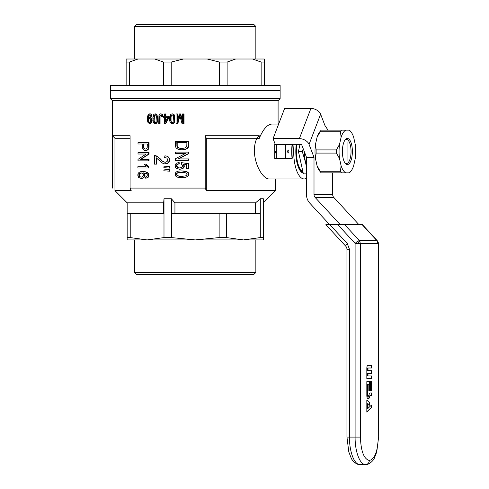 <?xml version="1.0" encoding="UTF-8"?>
<svg xmlns="http://www.w3.org/2000/svg" width="489" height="489" viewBox="0 0 489 489"><rect width="100%" height="100%" fill="white"/><g stroke="black" fill="none" stroke-linecap="round" stroke-linejoin="round"><path stroke-width="0.73" d="M329.678 224.683L309.794 203.161A12.194 11.265 -90 0 1 306.493 194.536L306.493 157.293L301.554 144.383L275.191 144.237L274.714 144.701L276.181 144.591L276.181 158.412L274.714 158.295L275.191 158.766L291.921 158.613L275.191 158.766M332.679 172.843L332.679 194.536A4.065 3.753 -90 0 0 333.779 197.409L315.105 197.409L340.301 224.683M358.969 224.683L333.779 197.409M306.493 157.293L314.005 157.293L309.066 144.383A8.13 5.312 20.9 0 0 299.354 138.638L310.906 108.448L284.616 108.448L273.064 138.638L275.264 144.383M310.906 108.448A8.13 5.312 20.9 0 1 320.619 114.2L324.947 125.502L328.027 130.153M332.679 194.536L314.005 194.536A4.065 3.753 -90 0 0 315.105 197.409M314.005 194.536L314.005 157.293M299.354 138.638L273.064 138.638M371.493 378.578L371.493 375.937L367.991 375.937L367.991 373.29L371.493 373.29L371.493 370.65L367.991 370.65L367.991 368.009L371.493 368.009L371.493 365.362L367.917 365.362A2.848 1.088 90 0 0 366.829 368.211L366.829 378.578L371.493 378.578M370.485 390.772L371.493 390.772L371.493 381.628L370.485 381.628L370.485 390.772L371.12 390.772L371.12 381.628L370.485 381.628M369.195 394.256L368.474 396.133A0.978 0.373 -90 0 1 368.211 396.42A0.978 0.373 -90 0 1 367.838 395.442L367.838 384.268L368.847 384.268L368.847 390.772L369.861 390.772L369.861 381.628L366.829 381.628L366.829 395.442A3.619 1.388 90 0 0 368.211 399.067A3.619 1.388 90 0 0 369.189 398.003L369.855 396.267A2.311 0.886 -90 0 1 370.485 395.589L371.493 395.589L371.493 392.942L370.405 392.942A4.468 1.711 90 0 0 369.195 394.256M326.084 224.683L362.453 224.683L377.343 240.796L376.811 240.521L378.608 244.836L378.303 437.105C377.771 451.304 374.788 459.098 369.354 460.485C363.92 459.098 360.937 451.304 360.411 437.105L355.1 437.105C354.953 451.769 359.99 464.923 365.601 464.55C368.364 465.161 373.351 460.974 374.391 458.034L376.762 451.891L378.608 437.105M366.829 399.923L369.861 402.808L369.861 405.448L367.991 403.676L367.991 408.364L371.493 405.039L371.493 407.679L366.829 412.117L366.829 399.923M377.911 243.394L360.411 243.394L359.311 240.521L357.428 241.364L355.1 243.394L360.411 243.394L360.411 437.105M360.124 241.841L358.785 242.067L357.428 241.364M358.785 242.067L358.211 243.394M366.829 400.277L369.861 402.808M369.482 402.808L369.482 405.094M367.991 408.364L367.618 408.364L367.618 403.676L367.991 403.676M371.12 405.393L371.12 407.679L371.493 407.679M371.12 407.679L366.829 411.762M368.211 396.42L367.838 396.42A0.978 0.373 -90 0 1 367.465 395.442L367.465 384.268L367.838 384.268M368.847 390.772L369.482 390.772L369.482 381.628L366.829 381.628M368.021 399.03A3.619 1.388 90 0 0 368.816 398.003L369.482 396.267A2.311 0.886 -90 0 1 370.106 395.589L370.485 395.589M371.12 395.589L371.12 392.942L370.405 392.942M366.829 378.578L371.12 378.578L371.12 375.937M367.991 373.29L367.618 373.29L367.618 375.937L367.991 375.937M371.12 373.29L371.12 370.65M367.991 368.009L367.618 368.009L367.618 370.65L367.991 370.65M371.12 368.009L371.12 365.362L367.917 365.362M306.493 167.47L305.527 162.342L302.275 151.498L303.235 148.766M305.68 163.02A22.366 8.557 90 0 0 306.493 165.991M304.458 151.963A22.366 8.557 90 0 0 305.527 162.342M300.008 144.383L298.437 151.498L303.376 173.858L306.493 173.858M298.437 151.498L302.275 151.498M296.896 144.383A20.33 7.781 90 0 0 302.862 171.529M303.113 172.66A21.345 8.166 -90 0 1 296.487 144.383M347.936 142.146L347.936 160.857M280.13 85.434L110.392 85.434L110.392 90.514L280.13 90.514L110.392 90.514L110.392 98.65L280.13 98.65L280.13 85.434M129.377 85.434L129.377 62.054L126.144 62.054L126.144 59.01L154.799 59.01L163.393 62.054L171.205 62.054L171.205 85.434M126.144 85.434L126.144 62.054M163.393 85.434L163.393 62.054M227.122 85.434L227.122 62.054L219.31 62.054L207.153 59.01L183.363 59.01L171.205 62.054M219.31 85.434L219.31 62.054M264.372 85.434L264.372 62.054L261.138 62.054L252.544 59.01L235.716 59.01L227.122 62.054M261.138 85.434L261.138 62.054M255.851 26.485L253.815 24.45L136.7 24.45L134.664 26.485L255.851 26.485L255.851 59.01M252.544 59.01L264.372 59.01L264.372 62.054M137.977 59.01L129.377 62.054M134.664 59.01L134.664 26.485M183.363 59.01L154.799 59.01M235.716 59.01L207.153 59.01M130.08 138.289L114.964 138.289L114.964 190.631L114.964 138.289L112.421 135.746L112.421 100.679L110.392 98.65M112.421 100.679L278.094 100.679L280.13 98.65M112.421 135.746L130.08 135.746L130.08 188.088L205.203 188.088L205.203 135.746L259.243 135.746L259.243 138.405C263.113 129.255 267.294 124.469 271.792 124.059L278.644 124.059M205.203 135.746A759.252 290.552 90 0 0 206.321 138.289L256.786 138.289A2462.751 2275.286 -90 0 0 259.243 135.746M206.321 138.289L206.321 190.631L275.551 190.631L275.551 178.943M256.786 138.289L256.786 138.405C249.115 155.673 261.597 179.805 269.445 178.943L304.189 178.943A27.445 10.501 90 0 0 306.493 178.271M294.042 144.383A27.445 10.501 90 0 0 304.189 178.943M256.786 138.405L259.243 138.405M291.976 144.383L292.061 144.591A27.647 10.581 90 0 0 292.061 158.412L291.854 158.766M274.714 144.444L274.714 158.552M112.433 188.088L112.433 135.759M127.158 202.825L127.158 213.497L163.992 213.497L163.992 198.76L163.668 202.825L127.158 202.825L114.964 190.631L131.199 190.631A759.252 290.552 -90 0 1 130.08 188.088M205.203 188.088A759.252 290.552 90 0 0 206.321 190.631M177.366 123.717L176.016 123.717L176.016 113.949L177.024 113.949L177.024 122.14L179.359 113.949L180.288 113.949L182.562 122.262L182.562 113.949L183.607 113.949L183.607 123.717L182.067 123.717L179.75 115.343L177.366 123.717L177.758 123.717L179.707 116.92L179.31 116.92M169.304 168.106L163.882 167.696L163.882 166.804L169.695 166.394L169.695 168.106L169.304 168.106L169.304 166.394M183.387 177.672L177.923 177.348L175.838 176.174L175.282 175.331L175.441 172.923L176.401 171.883L178.485 171.101L181.657 170.905L186.639 171.688L187.648 172.342L188.497 174.292L187.99 175.789L186.725 176.829L183.791 177.672L181.657 177.739M176.639 175.074L178.888 176.242L181.657 176.437L186.052 175.789L187.146 174.292L186.89 173.442L184.384 172.342L178.888 172.342L176.639 173.442L176.639 175.074L177.758 175.789L181.859 176.425M147.207 175.912L147.275 174.61L146.394 173.571L143.191 172.855L144.652 173.962L145.05 175.392L144.787 176.566L142.941 178.253L141.229 178.516L138.662 177.476L137.776 175.196L138.026 173.699L138.913 172.531L140.386 171.749L143.136 171.553L145.716 171.816L147.605 172.66L148.558 173.766L148.9 175.325L148.149 177.342L145.789 178.32L145.655 177.018L147.207 175.912M154.059 115.526L153.76 120.746L154.53 122.507L155.612 122.568L155.997 122.018L156.346 116.682L155.612 114.982L155.05 114.799L154.059 115.526L154.451 115.526L154.151 120.746L154.451 121.957L155.282 122.672M154.53 122.507L154.927 122.507M154.059 121.957L154.451 121.957M169.304 171.193L169.304 169.487L169.695 169.487L169.695 171.193L163.882 170.789L163.882 169.891L169.304 169.487M143.436 146.614L143.9 148.497L145.367 149.084L146.511 148.76L147.189 147.849L147.323 144.01L143.436 144.01L143.436 146.614L143.839 146.614L143.839 144.01L147.323 144.01M144.499 148.888L145.575 149.041M149.047 115.043L148.179 118.558L149.334 117.348L150.545 117.47L151.596 119.108L151.596 121.718L151.132 122.806L149.628 123.717L148.014 122.568L147.44 120.563L147.44 117.287L148.014 115.043L149.09 113.949L150.465 113.949L151.009 114.432L151.596 116.254L150.759 116.376L150.423 115.166L149.377 114.86L148.595 117.916M150.759 116.376L151.596 116.254M180.288 113.949L180.692 113.949L182.562 120.807M153.803 114.371L155.05 113.827L156.346 114.071L157.562 116.376L157.476 121.474L156.737 123.112L155.441 123.717L154.059 123.356L152.953 121.046L152.868 117.164L153.803 114.371M171.492 123.595L170.227 122.446L169.762 121.046L169.665 117.164L170.698 114.371L172.061 113.827L173.051 114.071L174.384 116.376L174.775 116.376L174.873 120.257L173.87 123.112L172.452 123.717L171.492 123.595M162.617 116.743L161.767 116.92L163.008 116.743L162.617 116.743L162.525 115.465L162.916 115.465L163.008 116.743M156.168 164.121L154.377 164.121L154.377 155.581L157.519 156.639L162.947 161.602L165.196 162.33L167 161.602L167.574 160.789L167.764 159.891L166.908 158.106L164.634 157.452L164.915 155.826L166.718 156.15L168.149 157.048L169.011 158.265L169.304 159.976L168.919 161.517L169.31 161.517L168.442 162.819L167.012 163.632L164.066 163.876L161.456 162.574L156.168 157.696L156.168 164.121L156.559 164.121L156.559 157.978M140.129 177.018L142.073 177.018L143.32 175.844L143.522 175.068L142.861 173.503L141.229 172.923L139.426 173.503L138.784 175.129L139.426 176.566L141.352 177.171M139.426 176.566L140.539 177.018M163.998 116.254L164.604 116.254L163.607 116.254L163.607 117.348L164.604 117.348L164.604 123.656L165.722 123.656L169.127 117.348L169.127 116.254L168.736 116.254L168.736 117.348L165.331 123.656M149.628 123.717L150.465 123.479M188.326 168.76L186.639 168.76L186.639 164.597L183.143 164.078L183.968 166.028L183.638 167.262L181.333 169.023L179.701 169.28L176.639 168.436L175.441 167.262L175.123 165.704L176.077 163.43L178.729 162.452L178.888 163.754L176.957 164.402L176.401 165.704L177.201 167.33L179.536 167.984L181.743 167.397L182.318 166.682L182.397 165.117L181.248 163.949L181.498 162.648L188.736 163.687L188.736 168.76L188.326 168.76L188.326 163.687L188.736 163.687M148.9 167.128L148.9 167.978L137.898 167.978L137.898 166.676L146.058 166.676L144.451 164.139L146.119 164.139L148.9 167.128L147.751 166.676L148.149 166.676M138.314 166.676L146.058 166.676M148.619 152.66L138.008 152.66L138.008 154.029L146.174 154.029L138.008 159.359L138.008 160.857L148.619 160.857L148.619 159.493L140.239 159.493L148.619 154.09L148.619 152.66L149.017 152.66L149.017 154.09L140.655 159.493M188.497 160.306L188.497 158.937L188.901 158.937L188.901 160.306L175.282 160.306L175.282 158.809L185.465 153.473L175.282 153.473L175.282 152.11L188.901 152.11L188.901 153.54L178.479 158.937M142.727 171.553L145.319 171.816L147.207 172.66L148.161 173.766L148.503 175.325L147.751 177.342L148.149 177.342M148.295 176.431L148.693 176.431M174.384 116.376L174.286 121.474L173.479 123.112L172.061 123.717M172.862 123.534L173.253 123.534M188.497 152.11L188.497 153.54L178.082 158.937L188.497 158.937M171.492 114.982L170.649 116.682L170.508 118.741L170.649 120.746L171.492 122.507L172.672 122.568L173.1 122.018L173.479 116.682L173.149 115.526L172.061 114.799L171.492 114.982L171.883 114.982L171.04 116.682L171.04 120.746L171.37 121.957L172.293 122.678M172.262 114.86L171.883 114.982M181.333 169.023L179.701 169.28M182.727 168.308L181.731 169.023M149.047 118.442L148.222 120.502L149.047 122.568L150.086 122.568L150.508 122.079L150.801 119.53L150.086 118.442L149.047 118.442L149.445 118.442L148.742 119.53L148.742 121.413L149.75 122.678M150.545 117.47L151.572 118.136L152.116 120.441L151.993 121.718L150.857 123.479M149.756 117.287L150.942 117.47M164.604 116.254L164.604 113.949L165.905 113.949L165.905 116.254M170.979 121.957L171.37 121.957M170.649 120.746L171.04 120.746M173.956 122.384L174.347 122.384M174.286 121.474L174.683 121.474M188.497 141.248L188.412 145.863L187.311 148.204L185.368 149.445L182.226 149.897L178.082 149.249L176.077 147.947L175.282 145.863L175.282 141.248L188.901 141.248L188.65 146.712L187.721 148.204L186.627 148.919M187.311 148.204L187.721 148.204M176.401 174.292L177.03 175.074M155.05 113.827L156.651 114.799L157.305 118.741L157.69 118.741M157.171 116.376L157.562 116.376M170.649 116.682L171.04 116.682M170.979 115.526L171.37 115.526M186.217 148.919L181.822 149.897M185.967 147.36L186.804 145.863L186.89 142.611L176.798 142.611L176.957 146.449L178.326 147.88L181.822 148.534L185.05 147.947L185.967 147.36M179.604 116.015L179.915 116.015M148.222 117.531L148.619 117.531M148.301 116.804L148.699 116.804M178.167 167.788L179.726 167.953M147.751 177.342L145.789 178.32M146.865 177.929L147.268 177.929M143.784 173.308L144.921 174.61M144.249 173.962L144.652 173.962M143.619 172.874L144.188 173.308M177.201 146.969L179.695 148.204L182.012 148.509M176.957 146.449L177.593 146.969M162.947 161.602L165.374 162.287M161.553 160.459L163.332 161.602M188.241 146.712L188.65 146.712M188.412 145.863L188.821 145.863M151.596 121.718L151.993 121.718M151.724 120.441L152.116 120.441M148.619 142.641L149.017 142.641L149.017 146.48L148.619 146.48L148.619 142.641L138.008 142.641L138.008 144.01L142.189 144.01L138.424 144.01M161.767 116.92L161.187 115.043L159.94 115.404L160.062 116.981L159.677 116.981L159.72 116.254M159.805 115.771L160.196 115.771L160.111 116.254M170.508 118.741L170.899 118.741M141.388 172.947L139.457 173.962L139.2 175.129L139.836 176.566M140.581 172.984L140.991 172.984M160.062 116.981L160.062 123.717L158.748 123.717L158.968 115.166L159.677 114.133L160.74 113.827L161.584 114.01L162.525 115.465M162.171 114.554L162.916 115.465M149.377 114.86L149.775 114.86L149.445 115.043M157.305 118.741L157.085 121.474L157.476 121.474M157.256 120.257L157.647 120.257M169.304 159.976L169.695 159.976L169.31 161.517M150.465 113.949L151.401 114.432L151.993 116.254M149.756 113.827L150.857 113.949M165.514 113.949L165.514 116.254L168.736 116.254M165.514 121.657L165.514 117.348L167.855 117.348L165.514 121.657M157.085 121.474L155.783 123.534L156.174 123.534M156.346 123.112L156.737 123.112M168.736 117.348L169.127 117.348M148.344 121.413L148.742 121.413M148.222 120.502L148.619 120.502M159.94 115.404L160.331 115.404L160.196 115.771M160.16 115.166L160.551 115.166L160.331 115.404M148.344 119.53L148.742 119.53M148.589 118.864L148.986 118.864M144.518 174.61L144.652 175.392L145.05 175.392M173.815 114.799L174.206 114.799L174.775 116.376M147.207 172.66L147.605 172.66M145.319 171.816L145.716 171.816M178.729 162.452L179.127 162.452L179.286 163.754L177.354 164.402L176.792 165.704L177.593 167.33L178.558 167.788M178.888 176.242L179.286 176.242M177.36 175.789L177.758 175.789M144.652 175.392L143.656 177.605L141.229 178.516M142.531 178.253L142.941 178.253M179.958 116.156L179.707 116.92M148.619 159.493L149.017 159.493L149.017 160.857L148.619 160.857M171.492 122.507L171.883 122.507M148.619 154.09L149.017 154.09M184.799 177.476L183.791 177.672M173.051 114.071L174.206 114.799M148.589 115.71L148.986 115.71M148.797 115.282L149.194 115.282M176.56 166.547L176.951 166.547M176.401 165.704L176.792 165.704M145.722 164.139L146.657 165.117M158.522 157.531L161.938 160.459M157.519 156.639L158.907 157.531M168.919 161.517L168.051 162.819L165.007 163.956M148.619 146.48L148.277 148.693L147.464 149.732L145.838 150.447L144.102 150.19L142.385 148.436L142.189 144.01M146.92 150.123L146.572 150.319M184.964 149.445L185.368 149.445M177.201 167.33L177.593 167.33M178.326 147.88L178.723 147.88M177.678 147.427L178.075 147.427M185.802 177.152L185.203 177.476M154.53 114.982L154.927 114.982L154.451 115.526M166.718 156.15L168.54 157.048L169.402 158.265L169.695 159.976M164.915 155.826L167.104 156.15M156.78 122.384L157.171 122.384M176.639 173.442L177.03 173.442L176.792 174.292M177.36 172.794L177.758 172.794L177.03 173.442M147.464 149.732L147.861 149.732L147.317 150.123M147.941 149.279L148.338 149.279L147.861 149.732M166.621 163.632L167.012 163.632M187.397 176.37L186.205 177.152M187.99 175.789L188.393 175.789L187.8 176.37M188.497 174.292L188.901 174.292L188.393 175.789M188.241 173.185L188.65 173.185L188.901 174.292M155.783 123.534L155.05 123.717M146.174 150.319L145.435 150.447M178.888 172.342L177.758 172.794M181.859 172.22L179.286 172.342M160.74 113.827L162.556 114.554M188.497 153.54L188.901 153.54M143.656 177.605L144.059 177.605M138.784 175.129L139.2 175.129M138.852 174.481L139.261 174.481M180.435 148.399L180.832 148.399M179.298 148.204L179.695 148.204M148.503 175.325L148.9 175.325M169.011 158.265L169.402 158.265M148.467 116.193L148.864 116.193M153.76 120.746L154.151 120.746M153.632 118.741L154.029 118.741M168.149 157.048L168.54 157.048M181.657 170.905L185.789 171.236L188.057 172.342L188.65 173.185M177.421 120.746L177.421 113.949L177.024 113.949M151.431 115.166L151.822 115.166M172.061 113.827L173.442 114.071M148.485 148.045L148.882 148.045L148.338 149.279M148.552 147.33L148.949 147.33L148.882 148.045M148.589 122.14L148.986 122.14M187.819 147.489L188.228 147.489M161.584 114.01L161.975 114.01M148.503 167.978L148.503 167.128M156.529 156.07L157.91 156.639M148.161 173.766L148.558 173.766M146.26 165.117L147.403 165.96M143.839 146.614L143.907 147.715L144.903 148.888M149.75 118.362L149.445 118.442M165.905 120.936L165.905 117.348L167.855 117.348M155.251 114.866L154.927 114.982M176.798 145.734L177.195 145.734L177.195 142.611L186.89 142.611M177.195 145.734L177.354 146.449M183.607 123.717L184.011 123.717L184.011 113.949L183.607 113.949M164.066 162.085L164.457 162.085M138.913 175.912L139.328 175.912M159.677 123.717L159.677 116.981M160.429 114.982L160.74 114.982M176.48 164.989L176.871 164.989M147.006 165.96L147.751 166.676M186.639 171.688L187.042 171.688M185.386 171.236L185.789 171.236M183.638 167.262L184.041 167.262L183.131 168.308M183.968 166.028L184.371 166.028L184.041 167.262M144.383 176.566L144.787 176.566M163.998 117.348L164.604 117.348M187.648 172.342L188.057 172.342M188.326 175.074L188.736 175.074M181.498 162.648L188.326 163.687M159.799 158.754L160.19 158.754M175.673 153.473L185.465 153.473M148.277 148.693L148.674 148.693M151.596 119.108L151.993 119.108M151.174 118.136L151.572 118.136M173.479 123.112L173.87 123.112M183.717 170.973L184.121 170.973M176.957 164.402L177.354 164.402M177.764 163.949L178.155 163.949M139.041 173.962L139.457 173.962M139.426 173.503L139.836 173.503M188.497 144.823L188.901 144.823M149.017 146.48L148.949 147.33M183.583 164.145L184.371 166.028M155.001 155.581L156.92 156.07M138.424 154.029L146.174 154.029M156.651 114.799L157.042 114.799M155.954 114.071L156.346 114.071M151.009 114.432L151.401 114.432M153.76 116.682L154.151 116.682M168.051 162.819L168.442 162.819M143.503 147.715L143.907 147.715M178.888 163.754L179.286 163.754M151.132 122.806L151.529 122.806M139.933 173.179L140.349 173.179M174.481 120.257L174.873 120.257M186.725 176.829L187.128 176.829M174.53 118.741L174.921 118.741M149.047 122.568L149.445 122.568M143.9 148.497L144.304 148.497M183.473 149.768L183.876 149.768M155.63 155.746L156.022 155.746M183.717 164.989L184.121 164.989M134.664 239.928L134.664 272.446L255.851 272.446L255.851 239.928M251.236 239.928L147.103 239.928L243.412 239.928L260.295 237.581L263.357 237.581L263.357 239.928L243.412 239.928L226.529 237.581L219.139 237.581L219.139 213.497L226.529 213.497L226.529 237.581M134.664 272.446L136.7 274.476L253.815 274.476L255.851 272.446M296.279 144.383A21.852 8.362 90 0 0 300.723 171.388A21.852 8.362 90 0 0 303.235 173.21M291.921 144.383L285.472 144.383L285.662 158.412L292.061 158.412M288.308 149.976A1.522 0.581 90 0 0 287.721 151.498A1.522 0.581 90 0 0 288.308 153.026A1.522 0.581 90 0 0 288.889 151.498A1.522 0.581 90 0 0 288.308 149.976M292.061 144.591L285.662 144.591M285.527 144.487L285.527 158.515M285.393 158.412L276.279 158.503M285.393 144.591L276.383 144.591L276.383 158.412M275.747 151.498L275.631 153.026L275.747 151.498M163.992 198.76L171.376 198.76L171.376 213.497L219.139 213.497M147.103 239.928L127.158 239.928L127.158 237.581L130.221 237.581L147.103 239.928L163.992 237.581L171.376 237.581L195.258 239.928L219.139 237.581M127.158 213.497L127.158 237.581M226.529 213.497L260.295 213.497L260.295 237.581M263.357 237.581L263.357 198.76L260.295 198.76L255.588 202.825L255.588 213.497M260.295 213.497L260.295 198.76M255.588 202.825L174.94 202.825L171.376 198.76M163.668 202.825L163.668 213.497M174.94 202.825L174.94 213.497M130.221 213.497L130.221 237.581M163.992 213.497L163.992 237.581M171.376 213.497L171.376 237.581M341.487 172.843A23.784 9.102 -90 0 1 340.436 171.26L341.108 165.795L339.507 158.546L336.42 153.088A23.784 9.102 -90 0 1 336.42 149.915L339.507 144.451L341.108 137.201L340.436 131.743A23.784 9.102 -90 0 1 341.487 130.153L348.981 130.153A21.748 8.325 -90 0 1 350.827 131.7A21.748 8.325 -90 0 1 353.657 137.201L355.259 144.451A21.748 8.325 -90 0 1 355.259 158.546L353.657 165.795A21.748 8.325 -90 0 1 350.827 171.297A21.748 8.325 -90 0 1 348.981 172.843L321.206 172.843A23.784 9.102 -90 0 1 320.154 171.26L317.068 165.795L315.466 158.546A21.748 8.325 -90 0 1 315.466 144.451L317.068 137.201A21.748 8.325 -90 0 1 319.892 131.7L321.194 130.153M336.42 153.088L316.139 153.088L315.466 158.546M340.436 171.26L320.154 171.26M340.436 131.743L320.154 131.743L317.068 137.201M315.466 144.451L316.139 149.915L336.42 149.915M348.981 130.153L349.519 130.153L348.981 130.153M321.738 130.153L321.206 130.153L321.738 130.153M341.487 130.153L321.206 130.153A23.784 9.102 -90 0 0 320.154 131.743M347.379 138.454A13.044 4.994 -90 0 1 352.263 154.267A13.044 4.994 -90 0 1 345.313 163.375A13.044 4.994 -90 0 1 342.392 151.498A13.044 4.994 -90 0 1 345.313 139.628A13.044 4.994 -90 0 1 347.379 138.454M341.108 137.201A21.748 8.325 -90 0 1 345.778 130.153M339.507 158.546A21.748 8.325 -90 0 1 339.507 144.451M345.778 172.843A21.748 8.325 -90 0 1 341.108 165.795M321.194 172.843L319.892 171.297A21.748 8.325 -90 0 1 317.068 165.795M316.139 153.088A23.784 9.102 -90 0 1 316.139 149.915M344.922 140.141A12.029 4.603 -90 0 1 346.444 139.469A12.029 4.603 -90 0 1 351.047 151.498A12.029 4.603 -90 0 1 346.444 163.528A12.029 4.603 -90 0 1 344.922 162.855M309.066 144.383L320.619 114.2M378.303 437.105L378.303 244.836M346.952 437.105L349.464 437.105C349.317 451.769 354.354 464.923 359.965 464.55C357.202 465.161 352.214 460.974 351.175 458.034L348.798 451.891L346.952 437.105L346.952 249.292L349.464 249.292L349.464 437.105L355.1 437.105L355.1 243.394L337.807 224.683M362.178 224.683L376.811 240.521L359.311 240.521L344.672 224.683M369.354 460.485C369.116 462.936 367.862 464.293 365.601 464.55L359.965 464.55M346.952 249.292C346.939 248.192 346.567 247.196 345.833 246.297A4.065 1.1 -42.7 0 1 347.263 243.54L349.464 249.292M329.837 224.683L347.263 243.54M367.465 395.442L367.838 395.442M368.816 398.003L369.189 398.003M369.482 396.267L369.855 396.267M292.312 144.793A27.445 10.501 90 0 0 292.312 158.21M274.836 144.396L274.836 158.607M377.343 240.796C378.309 242.287 378.731 243.632 378.608 244.836M325.857 224.683L345.833 246.297M278.094 124.059L278.094 100.679M263.357 202.825L275.551 190.631M350.827 131.7L349.531 130.153M350.827 171.297L349.531 172.843"/></g></svg>
